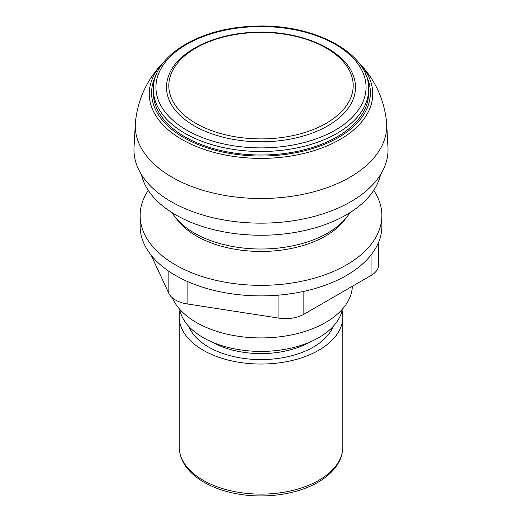 <?xml version="1.0" encoding="UTF-8"?>
<svg xmlns="http://www.w3.org/2000/svg" width="522" height="522" viewBox="0 0 522 522"><rect width="100%" height="100%" fill="white"/><g stroke="black" fill="none" stroke-linecap="round" stroke-linejoin="round"><path stroke-width="0.78" d="M151.119 255.18L168.847 293.377A25.832 14.916 0 0 0 187.111 303.921L278.911 318.126A25.832 14.916 0 0 0 303.863 314.264L371.064 275.466A25.832 14.916 0 0 0 378.633 264.922L378.633 242.156M373.719 190.367A120.869 69.785 180 0 1 381.869 215.56L381.869 226.111A120.869 69.785 180 0 1 377.752 244.172A120.869 69.785 180 0 1 292.281 293.514A120.869 69.785 180 0 1 175.529 275.453A120.869 69.785 180 0 1 140.131 226.111L140.131 215.56A120.869 69.785 180 0 1 148.281 190.367M381.869 215.56A120.869 69.785 180 0 1 307.256 280.033A120.869 69.785 180 0 1 175.529 264.908A120.869 69.785 180 0 1 140.131 215.56M153.357 89.34L153.357 92.857A107.643 62.151 0 0 0 219.808 150.277A107.643 62.151 0 0 0 337.114 136.803A107.643 62.151 0 0 0 368.643 92.857L368.643 89.34C370.15 52.578 311.458 22.126 250.997 26.374C197.564 28.645 152.372 56.97 153.357 89.34A107.643 62.151 0 0 0 219.808 146.76A107.643 62.151 0 0 0 337.114 133.286A107.643 62.151 0 0 0 368.643 89.34M327.823 125.809A94.502 54.562 0 0 0 352.578 73.759C341.91 47.887 298.003 29.924 253.875 32.292C214.633 33.754 179.072 50.81 169.422 73.759A94.502 54.562 0 0 0 214.255 134.65A94.502 54.562 0 0 0 327.823 125.809M326.191 123.309A92.198 53.231 0 0 0 326.191 48.037A92.198 53.231 0 0 0 195.809 48.037A92.198 53.231 0 0 0 195.809 123.309A92.198 53.231 0 0 0 326.191 123.309M179.914 310.557A81.81 47.234 0 0 0 179.19 316.815A81.81 47.234 0 0 0 229.693 360.448A81.81 47.234 0 0 0 318.851 350.21A81.81 47.234 0 0 0 342.81 316.815A81.81 47.234 0 0 0 342.086 310.557M179.62 309.168A81.843 47.254 0 0 0 233.739 348.709A81.843 47.254 0 0 0 318.87 337.571A81.843 47.254 0 0 0 342.38 309.168M172.253 297.742A91.383 52.761 0 0 0 236.414 335.985A91.383 52.761 0 0 0 325.617 322.479A91.383 52.761 0 0 0 352.363 286.265M172.077 212.656A94.273 54.425 0 0 0 174.89 216.734L177.532 220.16A91.383 52.761 0 0 0 325.617 235.99A91.383 52.761 0 0 0 344.468 220.16L347.11 216.734A94.273 54.425 0 0 0 349.923 212.656M174.89 216.734A94.273 54.425 0 0 0 327.659 233.073A94.273 54.425 0 0 0 347.11 216.734M141.416 174.557A120.575 69.615 0 0 0 222.104 231.533A120.575 69.615 0 0 0 346.262 214.862A120.575 69.615 0 0 0 380.584 174.557M164.065 61.759C147.465 78.483 137.912 98.638 135.42 122.226A125.743 72.597 0 0 0 135.315 123.642L134.03 147.524A127.035 73.341 0 0 0 210.562 217.126A127.035 73.341 0 0 0 350.83 201.675A127.035 73.341 0 0 0 387.97 147.524L386.685 123.642A125.743 72.597 0 0 0 386.58 122.226C384.088 98.638 374.535 78.483 357.935 61.759M135.315 123.642A125.743 72.597 0 0 0 211.077 192.533A125.743 72.597 0 0 0 349.916 177.239A125.743 72.597 0 0 0 386.685 123.642M168.847 271.264L168.847 293.377M187.111 281.338L187.111 303.921M278.911 295.119L278.911 318.126M303.863 291.354L303.863 314.264M371.064 254.951L371.064 275.466M156.332 74.489A109.398 63.162 0 0 0 204.728 147.021A109.398 63.162 0 0 0 338.354 137.521A109.398 63.162 0 0 0 365.668 74.489M335.287 130.122A105.059 60.656 0 0 0 288.19 28.638A105.059 60.656 0 0 0 159.517 102.932A105.059 60.656 0 0 0 335.287 130.122M318.851 480.292A81.81 47.234 0 0 0 342.81 446.891C342.784 452.463 341.31 457.833 338.367 462.994C334.021 470.492 327.216 476.912 317.957 482.263C296.835 494.68 263.969 499.143 235.813 493.597C223.246 491.169 212.271 487.17 202.908 481.591C187.581 472.26 179.679 460.698 179.19 446.891A81.81 47.234 0 0 0 229.693 490.53A81.81 47.234 0 0 0 318.851 480.292M188.794 326.4A74.091 42.778 0 0 0 240.544 357.929A74.091 42.778 0 0 0 313.389 347.058A74.091 42.778 0 0 0 333.206 326.4M212.128 342.06A69.785 40.292 0 0 0 309.872 342.06M163.68 62.151L163.901 61.929A111.754 64.519 0 0 0 163.68 62.151A111.754 64.519 0 0 0 193.401 145.24A111.754 64.519 0 0 0 340.024 139.485A111.754 64.519 0 0 0 358.32 62.151A111.754 64.519 0 0 0 358.099 61.929L358.32 62.151M342.81 446.891L342.81 316.815M179.19 446.891L179.19 316.815"/></g></svg>
